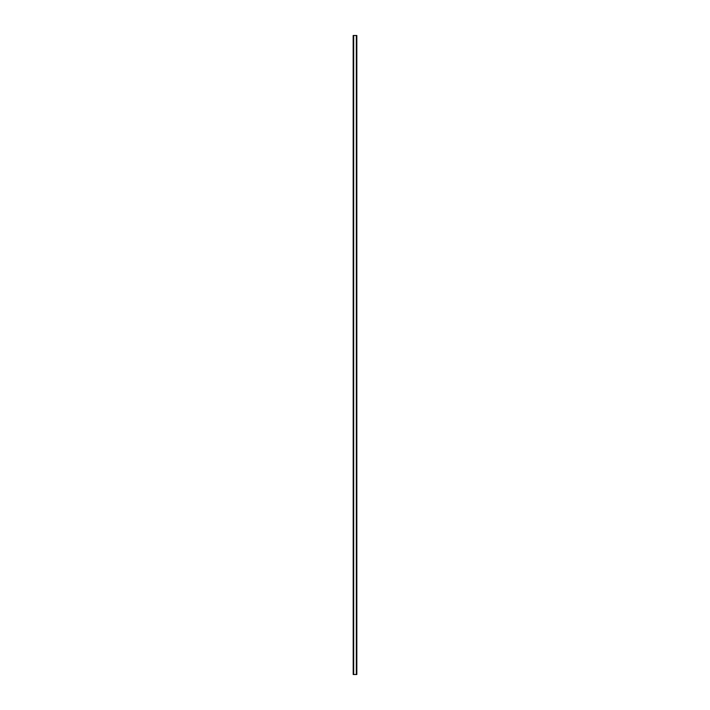 <?xml version="1.0" encoding="UTF-8"?>
<svg xmlns="http://www.w3.org/2000/svg" width="710" height="710" viewBox="0 0 710 710"><rect width="100%" height="100%" fill="white"/><g stroke="black" fill="none" stroke-linecap="round" stroke-linejoin="round"><path stroke-width="1.06" d="M353.198 35.5L353.198 674.5L353.172 35.5L353.225 674.5L356.828 674.5L356.828 35.5L356.802 674.5M356.802 35.5L353.225 35.5M353.562 35.5L353.562 674.5M353.607 35.5L353.607 674.5M353.678 35.5L353.678 674.5M356.322 35.5L356.322 674.5M356.393 35.5L356.393 674.5M356.438 35.5L356.438 674.5M353.278 35.5L353.278 674.5M356.722 35.5L356.722 674.5M356.775 35.5L356.775 674.5"/></g></svg>
